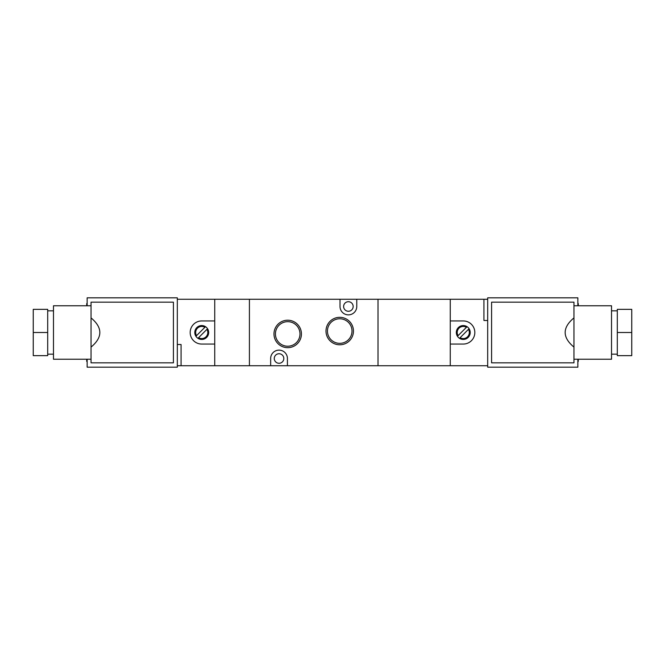 <?xml version="1.0" encoding="UTF-8"?>
<svg xmlns="http://www.w3.org/2000/svg" width="665" height="665" viewBox="0 0 665 665"><rect width="100%" height="100%" fill="white"/><g stroke="black" fill="none" stroke-linecap="round" stroke-linejoin="round"><path stroke-width="1" d="M581.177 359.233L587.827 359.233M593.604 359.233L599.09 359.233M577.852 361.403L578.284 361.403L578.284 359.233M578.284 305.767L578.284 303.597L577.852 303.597M611.517 310.829L617.303 310.829M573.953 305.767L611.517 305.767L611.517 359.233L573.953 359.233M573.953 317.903L573.953 347.097C562.241 337.363 562.241 327.637 573.953 317.903L573.953 302.159L491.593 302.159L491.593 362.841L573.953 362.841L573.953 347.097M587.827 305.767L581.177 305.767M599.09 305.767L593.604 305.767M617.303 332.5L617.303 309.35L631.75 309.35L631.75 355.65L617.303 355.65L617.303 332.5L631.75 332.5M577.852 305.767L577.852 297.82L487.686 297.82L487.686 367.18L577.852 367.18L577.852 359.233M339.724 343.34A12.286 12.286 0 0 0 350.364 324.911A12.286 12.286 0 0 0 329.092 324.911A12.286 12.286 0 0 0 339.724 343.34M339.724 344.786A13.724 13.724 0 0 1 327.837 324.188A13.724 13.724 0 0 1 351.61 324.188A13.724 13.724 0 0 1 339.724 344.786M287.704 346.224A12.286 12.286 0 0 0 298.344 327.803A12.286 12.286 0 0 0 277.072 327.803A12.286 12.286 0 0 0 287.704 346.224M287.704 347.67A13.724 13.724 0 0 1 275.817 327.08A13.724 13.724 0 0 1 299.591 327.08A13.724 13.724 0 0 1 287.704 347.67M340.015 299.267L340.015 306.49A8.379 8.379 0 0 0 348.394 314.869A8.379 8.379 0 0 0 356.773 306.49L356.773 299.267L249.417 299.267L249.417 365.733L378.019 365.733L378.019 299.267L356.773 299.267M279.034 353.738A4.771 4.771 0 0 1 283.165 360.896A4.771 4.771 0 0 1 274.911 360.896A4.771 4.771 0 0 1 279.034 353.738M348.394 301.719A4.771 4.771 0 0 1 352.525 308.876A4.771 4.771 0 0 1 344.262 308.876A4.771 4.771 0 0 1 348.394 301.719M287.421 365.733L287.421 358.51A8.379 8.379 0 0 0 279.034 350.131A8.379 8.379 0 0 0 270.655 358.51L270.655 365.733M207.547 328.726L197.954 338.319A6.933 6.933 0 0 1 195.917 336.274L205.51 326.681A6.933 6.933 0 0 1 207.547 328.726L206.923 329.358A6.068 6.068 0 0 1 198.586 337.687L197.954 338.319A6.933 6.933 0 0 0 207.547 328.726M204.878 327.313L205.51 326.681A6.933 6.933 0 0 0 195.917 336.274L196.541 335.642A6.068 6.068 0 0 1 204.878 327.313M177.314 299.267L214.737 299.267L214.737 320.937L201.728 320.937A11.563 11.563 0 0 0 190.173 332.5A11.563 11.563 0 0 0 201.728 344.063L214.737 344.063L214.737 365.733L249.417 365.733L249.417 299.267L214.737 299.267L214.737 365.733L177.314 365.733M181.071 344.52L177.314 344.495L181.071 344.52L181.071 365.733M177.314 365.708L181.071 365.708M487.686 365.733L450.263 365.733L450.263 299.267L378.019 299.267L378.019 365.733L450.263 365.733L450.263 344.063L463.272 344.063A11.563 11.563 0 0 0 474.827 332.5A11.563 11.563 0 0 0 463.272 320.937L450.263 320.937L450.263 299.267L487.686 299.267M457.454 336.274L467.046 326.681A6.933 6.933 0 0 1 469.083 328.726L459.49 338.319A6.933 6.933 0 0 1 457.454 336.274L458.077 335.642A6.068 6.068 0 0 1 466.414 327.313L467.046 326.681A6.933 6.933 0 0 0 457.454 336.274M460.122 337.687L459.49 338.319A6.933 6.933 0 0 0 469.083 328.726L468.459 329.358A6.068 6.068 0 0 1 460.122 337.687M483.929 320.48L487.686 320.505L483.929 320.48L483.929 299.267M487.686 299.292L483.929 299.292M83.823 305.767L77.173 305.767M71.396 305.767L65.91 305.767M87.148 303.597L86.716 303.597L86.716 305.767M86.716 359.233L86.716 361.403L87.148 361.403M53.483 354.171L47.697 354.171M91.047 359.233L53.483 359.233L53.483 305.767L91.047 305.767M91.047 347.097L91.047 317.903C102.759 327.637 102.759 337.363 91.047 347.097L91.047 362.841L173.407 362.841L173.407 302.159L91.047 302.159L91.047 317.903M77.173 359.233L83.823 359.233M65.91 359.233L71.396 359.233M47.697 332.5L47.697 355.65L33.25 355.65L33.25 309.35L47.697 309.35L47.697 332.5L33.25 332.5M87.148 359.233L87.148 367.18L177.314 367.18L177.314 297.82L87.148 297.82L87.148 305.767M611.517 354.171L617.303 354.171M53.483 310.829L47.697 310.829"/></g></svg>
